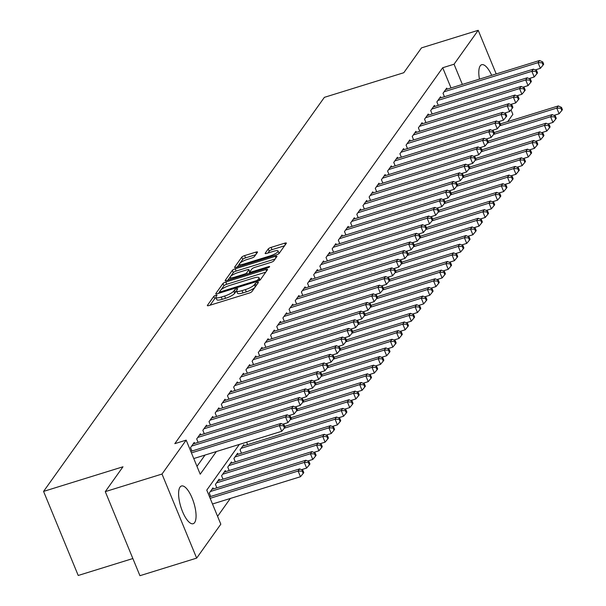 <?xml version="1.0" encoding="UTF-8"?>
<svg xmlns="http://www.w3.org/2000/svg" width="606" height="606" viewBox="0 0 606 606"><rect width="100%" height="100%" fill="white"/><g stroke="black" fill="none" stroke-linecap="round" stroke-linejoin="round"><path stroke-width="0.91" d="M215.804 295.281A1.742 0.417 -22.4 0 0 213.82 296.357L207.404 305.371A2.485 0.591 -22.4 0 0 207.328 305.621A2.485 0.591 -22.4 0 0 209.025 305.522L249.111 293.099A2.485 0.591 -22.4 0 0 251.945 291.562L258.361 282.547A1.742 0.417 -22.4 0 0 258.414 282.366A1.742 0.417 -22.4 0 0 257.224 282.434A1.742 0.417 -22.4 0 0 255.247 283.517L254.414 284.684A7.946 1.894 -22.4 0 1 245.354 289.607L242.014 290.638A7.946 1.894 -22.4 0 1 236.598 290.956A7.946 1.894 -22.4 0 1 236.817 290.138L237.65 288.971A1.742 0.417 -22.4 0 0 237.703 288.789A1.742 0.417 -22.4 0 0 236.514 288.857A1.742 0.417 -22.4 0 0 234.537 289.933L233.704 291.1A7.946 1.894 -22.4 0 1 224.644 296.023L221.304 297.061A7.946 1.894 -22.4 0 1 215.887 297.372A7.946 1.894 -22.4 0 1 216.107 296.554L216.94 295.387A1.742 0.417 -22.4 0 0 216.986 295.213A1.742 0.417 -22.4 0 0 215.804 295.281M216.062 297.804A1.742 0.417 -22.4 0 0 214.759 298.629L210.077 305.197M236.772 291.38A1.742 0.417 -22.4 0 0 235.469 292.206L234.636 293.372L233.704 291.1M479.444 79.128A19.74 6.81 -107.2 0 1 480.225 65.849A19.74 6.81 -107.2 0 1 481.687 64.713A19.74 6.81 -107.2 0 1 491.693 75.333M194.64 522.569A19.74 6.81 -107.2 0 1 193.178 523.705A19.74 6.81 -107.2 0 1 181.633 509.26A19.74 6.81 -107.2 0 1 180.027 487.126A19.74 6.81 -107.2 0 1 181.489 485.997A19.74 6.81 -107.2 0 1 193.034 500.435A19.74 6.81 -107.2 0 1 194.64 522.569M257.467 252.278A2.485 0.591 -22.4 0 0 257.535 252.02A2.485 0.591 -22.4 0 0 255.838 252.119L244.597 255.603A2.485 0.591 -22.4 0 0 241.764 257.149L234.628 267.155A2.485 0.591 -22.4 0 0 234.56 267.413A2.485 0.591 -22.4 0 0 236.257 267.314L276.344 254.884A2.485 0.591 -22.4 0 0 279.169 253.346L286.305 243.339A2.485 0.591 -22.4 0 0 286.373 243.082A2.485 0.591 -22.4 0 0 284.684 243.18L271.094 247.392A2.485 0.591 -22.4 0 0 268.261 248.93L265.216 253.217A2.485 0.591 -22.4 0 0 265.14 253.467A2.485 0.591 -22.4 0 0 266.837 253.369L273.571 251.285A6.643 1.583 -22.4 0 1 278.101 251.02A6.643 1.583 -22.4 0 1 270.337 255.823L243.945 264.004A6.643 1.583 -22.4 0 1 239.423 264.269A6.643 1.583 -22.4 0 1 247.18 259.466L251.581 258.103A2.485 0.591 -22.4 0 0 254.414 256.565L257.467 252.278M239.332 444.425L206.775 490.118L220.819 524.198L196.655 558.118L139.933 575.7L105.277 491.633L122.98 466.787L43.571 491.405L324.377 97.346L403.785 72.728L421.488 47.882L478.21 30.3L496.2 73.94M105.277 491.633L161.999 474.051L186.171 440.13L200.215 474.21L216.372 451.546M451.023 87.938L442.698 67.736L174.823 443.645L186.171 440.13M442.698 67.736L454.045 64.221L478.21 30.3M225.796 281.987A2.485 0.591 -22.4 0 0 222.963 283.525L215.834 293.531A2.485 0.591 -22.4 0 0 215.766 293.789A2.485 0.591 -22.4 0 0 217.456 293.69L257.542 281.267A2.485 0.591 -22.4 0 0 260.375 279.73L267.504 269.715A2.485 0.591 -22.4 0 0 267.572 269.465A2.485 0.591 -22.4 0 0 265.882 269.564L225.796 281.987L226.735 284.259A2.485 0.591 -22.4 0 0 223.902 285.797L221.061 289.782M225.227 280.343L232.363 270.337A2.485 0.591 -22.4 0 1 235.196 268.799L275.283 256.368A2.485 0.591 -22.4 0 1 276.972 256.27A2.485 0.591 -22.4 0 1 276.904 256.527L273.851 260.815A2.485 0.591 -22.4 0 1 271.018 262.353L254.762 267.39A2.485 0.591 -22.4 0 0 251.929 268.928L249.907 271.768A2.485 0.591 -22.4 0 0 249.839 272.026A2.485 0.591 -22.4 0 0 251.528 271.927L268.458 266.685A1.742 0.417 -22.4 0 1 269.64 266.61A1.742 0.417 -22.4 0 1 267.61 267.867L226.856 280.502A2.485 0.591 -22.4 0 1 225.159 280.601A2.485 0.591 -22.4 0 1 225.227 280.343L225.394 280.737M194.67 443.448L194.238 442.403L190.542 447.592L191.958 451.023M200.828 434.805L200.397 433.76L196.7 438.949L198.117 442.38M206.987 426.162L206.555 425.124L202.858 430.305L204.275 433.737M213.145 417.526L212.714 416.481L209.017 421.662L210.433 425.094M219.304 408.883L218.872 407.838L215.175 413.019L216.592 416.458M225.462 400.24L225.031 399.195L221.334 404.384L222.75 407.815M231.621 391.597L231.189 390.552L227.492 395.741L228.909 399.172M237.779 382.954L237.347 381.909L233.651 387.098L235.067 390.529M243.938 374.319L243.506 373.273L239.809 378.455L241.226 381.886M250.089 365.676L249.664 364.63L245.968 369.811L247.384 373.251M256.247 357.032L255.823 355.987L252.126 361.176L253.543 364.607M262.406 348.389L261.981 347.344L258.285 352.533L259.701 355.964M268.564 339.746L268.132 338.701L264.443 343.89L265.852 347.321M274.723 331.111L274.291 330.065L270.602 335.247L272.011 338.678M280.881 322.468L280.449 321.422L276.76 326.604L278.169 330.035M287.039 313.825L286.608 312.779L282.911 317.961L284.328 321.4M293.198 305.182L292.766 304.136L289.07 309.325L290.486 312.757M299.356 296.539L298.925 295.493L295.228 300.682L296.645 304.114M305.515 287.895L305.083 286.858L301.387 292.039L302.803 295.47M311.673 279.26L311.242 278.215L307.545 283.396L308.962 286.827M317.832 270.617L317.4 269.572L313.703 274.753L315.12 278.192M323.99 261.974L323.559 260.928L319.862 266.117L321.278 269.549M330.149 253.331L329.717 252.285L326.02 257.474L327.437 260.906M336.307 244.688L335.875 243.65L332.179 248.831L333.595 252.263M342.466 236.052L342.034 235.007L338.337 240.188L339.754 243.62M348.617 227.409L348.192 226.364L344.496 231.545L345.912 234.984M354.775 218.766L354.351 217.721L350.654 222.91L352.071 226.341M360.934 210.123L360.502 209.078L356.813 214.266L358.222 217.698M367.092 201.48L366.66 200.435L362.971 205.623L364.38 209.055M373.251 192.844L372.819 191.799L369.13 196.98L370.539 200.412M379.409 184.201L378.977 183.156L375.288 188.337L376.697 191.769M385.567 175.558L385.136 174.513L381.439 179.702L382.856 183.133M391.726 166.915L391.294 165.87L387.598 171.059L389.014 174.49M397.884 158.272L397.453 157.227L393.756 162.416L395.173 165.847M404.043 149.637L403.611 148.591L399.915 153.772L401.331 157.204M410.201 140.993L409.77 139.948L406.073 145.129L407.49 148.561M416.36 132.35L415.928 131.305L412.231 136.486L413.648 139.925M422.518 123.707L422.087 122.662L418.39 127.851L419.807 131.282M428.677 115.064L428.245 114.019L424.548 119.208L425.965 122.639M434.835 106.421L434.404 105.383L430.707 110.565L432.123 113.996M440.986 97.786L440.562 96.74L436.865 101.922L438.282 105.353M196.98 466.355L205.025 455.061M444.44 96.718L443.024 93.279L446.72 88.097L447.145 89.143M217.584 516.342L230.318 498.473M210.691 496.465L209.275 493.034L212.971 487.845L213.403 488.89M216.85 487.822L215.433 484.391L219.13 479.202L219.561 480.247M223.008 479.179L221.591 475.748L225.288 470.567L225.72 471.604M229.166 470.536L227.75 467.105L231.447 461.923L231.871 462.969M235.325 461.901L233.908 458.462L237.605 453.28L238.029 454.326M241.483 453.258L240.067 449.826L243.763 444.637L244.188 445.683M247.634 444.615L246.627 442.168M43.571 491.405L78.219 575.473L132.858 558.535M196.655 558.118L161.999 474.051M510.994 109.837L512.865 114.367L507.699 121.624M462.37 84.423L454.045 64.221M215.887 297.372L216.827 299.644A7.946 1.894 -22.4 0 0 222.235 299.334L221.304 297.061M234.636 293.372A7.946 1.894 -22.4 0 1 225.576 298.296L222.235 299.334M236.598 290.956L237.537 293.228A7.946 1.894 -22.4 0 0 242.953 292.91L242.014 290.638M254.778 287.577A7.946 1.894 -22.4 0 1 246.294 291.88L242.953 292.91M265.769 272.162L226.735 284.259M219.584 291.857L218.508 293.365M219.614 291.637A1.742 0.417 -22.4 0 0 219.569 291.812A1.742 0.417 -22.4 0 0 220.751 291.744L255.937 280.836A1.742 0.417 -22.4 0 0 257.921 279.76L258.8 278.533A7.946 1.894 -22.4 0 0 259.02 277.715A7.946 1.894 -22.4 0 0 253.603 278.025L229.553 285.479A7.946 1.894 -22.4 0 0 220.493 290.403L219.614 291.637M259.989 280.093A7.946 1.894 -22.4 0 0 259.959 279.987L259.02 277.715M227.909 280.177L230.159 277.018M230.583 276.427L233.302 272.609L232.363 270.337M275.162 258.967L236.135 271.071A2.485 0.591 -22.4 0 0 233.302 272.609M237.893 272.617A6.643 1.583 -22.4 0 0 230.136 277.419A6.643 1.583 -22.4 0 0 234.658 277.154L243.96 274.276A2.485 0.591 -22.4 0 0 246.786 272.738L248.816 269.897A2.485 0.591 -22.4 0 0 248.884 269.64A2.485 0.591 -22.4 0 0 247.195 269.738L237.893 272.617M249.831 271.996A2.485 0.591 -22.4 0 1 249.748 272.17L248.619 273.753M279.063 253.475A6.643 1.583 -22.4 0 0 279.033 253.293L278.101 251.02M284.562 245.778L272.033 249.664A2.485 0.591 -22.4 0 0 269.2 251.202L267.89 253.043M255.724 254.717L245.528 257.876A2.485 0.591 -22.4 0 0 242.703 259.421L240.143 263.004M239.393 264.057L237.31 266.988M212.494 503.995L300.47 476.725L298.129 471.044L299.667 468.885L209.54 496.822M210.153 498.314L298.129 471.044L302.243 471.188L303.174 473.46L303.795 472.597L302.856 470.324L302.243 471.188M299.667 468.885L302.856 470.324M303.174 473.46L300.47 476.725M193.761 458.553L281.737 431.283L279.396 425.601L191.42 452.871M283.51 425.745L284.449 428.018L285.062 427.154L284.123 424.882L283.51 425.745L279.396 425.601L280.934 423.442L190.807 451.379M281.737 431.283L284.449 428.018M284.123 424.882L280.934 423.442M301.447 469.688L306.628 468.082L304.288 462.401L305.825 460.242L211.895 489.36M210.35 491.519L304.288 462.401L308.401 462.545L309.333 464.817L309.954 463.954L309.015 461.681L308.401 462.545M305.825 460.242L309.015 461.681M309.333 464.817L306.628 468.082M307.606 461.045L312.787 459.439L310.439 453.758L311.984 451.599L218.054 480.717M216.509 482.876L310.439 453.758L314.559 453.902L315.491 456.174L316.105 455.311L315.173 453.038L314.559 453.902M311.984 451.599L315.173 453.038M315.491 456.174L312.787 459.439M313.764 452.402L318.938 450.796L316.597 445.122L318.142 442.956L224.205 472.074M222.667 474.233L316.597 445.122L320.71 445.258L321.65 447.531L322.263 446.667L321.331 444.395L320.71 445.258M318.142 442.956L321.331 444.395M321.65 447.531L318.938 450.796M319.923 443.759L325.096 442.16L322.756 436.479L324.301 434.32L230.363 463.431M228.826 465.597L322.756 436.479L326.869 436.615L327.808 438.888L328.422 438.024L327.49 435.752L326.869 436.615M324.301 434.32L327.49 435.752M327.808 438.888L325.096 442.16M282.722 424.245L287.895 422.64L285.555 416.958L191.625 446.077M289.668 417.102L290.607 419.375L291.221 418.511L290.282 416.239L289.668 417.102L285.555 416.958L287.092 414.799L193.162 443.918M287.895 422.64L290.607 419.375M290.282 416.239L287.092 414.799M288.88 415.602L294.054 413.996L291.713 408.315L197.783 437.434M295.826 408.459L296.766 410.732L297.379 409.868L296.44 407.596L295.826 408.459L291.713 408.315L293.251 406.156L199.321 435.275M294.054 413.996L296.766 410.732M296.44 407.596L293.251 406.156M295.031 406.959L300.212 405.353L297.872 399.68L203.942 428.79M301.985 399.816L302.917 402.089L303.538 401.225L302.599 398.953L301.985 399.816L297.872 399.68L299.409 397.513L205.479 426.632M300.212 405.353L302.917 402.089M302.599 398.953L299.409 397.513M301.19 398.316L306.371 396.718L304.03 391.037L210.1 420.155M308.143 391.173L309.075 393.445L309.696 392.582L308.757 390.309L308.143 391.173L304.03 391.037L305.568 388.878L211.638 417.988M306.371 396.718L309.075 393.445M308.757 390.309L305.568 388.878M326.081 435.123L331.255 433.517L328.914 427.836L330.459 425.677L236.522 454.795M234.984 456.954L328.914 427.836L333.027 427.98L333.967 430.252L334.58 429.389L333.648 427.116L333.027 427.98M330.459 425.677L333.648 427.116M333.967 430.252L331.255 433.517M307.348 389.681L312.529 388.075L310.189 382.394L216.251 411.512M314.302 382.537L315.234 384.81L315.855 383.939L314.915 381.674L314.302 382.537L310.189 382.394L311.726 380.235L217.796 409.353M312.529 388.075L315.234 384.81M314.915 381.674L311.726 380.235M332.24 426.48L337.413 424.874L335.073 419.193L336.61 417.034L242.68 446.152M241.143 448.311L335.073 419.193L339.186 419.337L340.125 421.609L340.739 420.746L339.807 418.473L339.186 419.337M336.61 417.034L339.807 418.473M340.125 421.609L337.413 424.874M313.507 381.038L318.688 379.432L316.347 373.75L222.41 402.869M320.46 373.894L321.392 376.167L322.013 375.303L321.074 373.031L320.46 373.894L316.347 373.75L317.885 371.592L223.955 400.71M318.688 379.432L321.392 376.167M321.074 373.031L317.885 371.592M338.398 417.837L343.572 416.231L341.231 410.55L342.769 408.391L284.744 426.382M284.29 428.207L341.231 410.55L345.344 410.694L346.284 412.966L346.897 412.103L345.965 409.83L345.344 410.694M342.769 408.391L345.965 409.83M346.284 412.966L343.572 416.231M319.665 372.395L324.846 370.789L322.506 365.107L228.568 394.226M326.619 365.251L327.551 367.524L328.172 366.66L327.232 364.388L326.619 365.251L322.506 365.107L324.043 362.949L230.113 392.067M324.846 370.789L327.551 367.524M327.232 364.388L324.043 362.949M344.556 409.194L349.73 407.588L347.389 401.914L348.927 399.748L290.903 417.739M290.448 419.564L347.389 401.914L351.503 402.051L352.442 404.323L353.056 403.46L352.116 401.187L351.503 402.051M348.927 399.748L352.116 401.187M352.442 404.323L349.73 407.588M325.823 363.751L331.005 362.146L328.657 356.464L234.727 385.583M332.777 356.608L333.709 358.881L334.323 358.017L333.391 355.745L332.777 356.608L328.657 356.464L330.202 354.305L236.264 383.424M331.005 362.146L333.709 358.881M333.391 355.745L330.202 354.305M350.715 400.551L355.889 398.953L353.548 393.271L355.086 391.112L297.061 409.095M296.607 410.921L353.548 393.271L357.661 393.408L358.6 395.68L359.214 394.817L358.275 392.544L357.661 393.408M355.086 391.112L358.275 392.544M358.6 395.68L355.889 398.953M331.982 355.108L337.156 353.51L334.815 347.829L240.885 376.947M338.928 347.965L339.868 350.238L340.481 349.374L339.549 347.102L338.928 347.965L334.815 347.829L336.36 345.662L242.423 374.781M337.156 353.51L339.868 350.238M339.549 347.102L336.36 345.662M356.873 391.915L362.047 390.309L359.706 384.628L361.244 382.469L303.22 400.452M302.765 402.278L359.706 384.628L363.82 384.772L364.759 387.045L365.373 386.173L364.433 383.909L363.82 384.772M361.244 382.469L364.433 383.909M364.759 387.045L362.047 390.309M338.14 346.473L343.314 344.867L340.973 339.186L247.043 368.304M345.087 339.33L346.026 341.602L346.64 340.731L345.708 338.459L345.087 339.33L340.973 339.186L342.519 337.027L248.581 366.138M343.314 344.867L346.026 341.602M345.708 338.459L342.519 337.027M363.032 383.272L368.206 381.666L365.865 375.985L367.403 373.826L309.378 391.809M308.924 393.635L365.865 375.985L369.978 376.129L370.917 378.402L371.531 377.538L370.592 375.265L369.978 376.129M367.403 373.826L370.592 375.265M370.917 378.402L368.206 381.666M344.299 337.83L349.473 336.224L347.132 330.543L253.202 359.661M351.245 330.687L352.184 332.959L352.798 332.096L351.866 329.823L351.245 330.687L347.132 330.543L348.67 328.384L254.74 357.502M349.473 336.224L352.184 332.959M351.866 329.823L348.67 328.384M369.19 374.629L374.364 373.023L372.023 367.342L373.561 365.183L315.537 383.174M315.082 384.992L372.023 367.342L376.137 367.486L377.076 369.758L377.69 368.895L376.75 366.622L376.137 367.486M373.561 365.183L376.75 366.622M377.076 369.758L374.364 373.023M350.457 329.187L355.631 327.581L353.29 321.9L259.36 351.018M357.404 322.044L358.343 324.316L358.957 323.452L358.025 321.18L357.404 322.044L353.29 321.9L354.828 319.741L260.898 348.859M355.631 327.581L358.343 324.316M358.025 321.18L354.828 319.741M375.341 365.986L380.523 364.38L378.182 358.699L379.72 356.54L321.695 374.531M321.241 376.356L378.182 358.699L382.295 358.843L383.227 361.115L383.848 360.252L382.909 357.979L382.295 358.843M379.72 356.54L382.909 357.979M383.227 361.115L380.523 364.38M381.5 357.343L386.681 355.745L384.34 350.063L385.878 347.897L327.854 365.888M327.399 367.713L384.34 350.063L388.454 350.2L389.385 352.472L390.006 351.609L389.067 349.336L388.454 350.2M385.878 347.897L389.067 349.336M389.385 352.472L386.681 355.745M387.658 348.708L392.839 347.102L390.499 341.42L392.037 339.262L334.004 357.245M333.55 359.07L390.499 341.42L394.612 341.564L395.544 343.837L396.165 342.966L395.226 340.693L394.612 341.564M392.037 339.262L395.226 340.693M395.544 343.837L392.839 347.102M393.817 340.064L398.998 338.459L396.657 332.777L398.195 330.618L340.163 348.601M339.708 350.427L396.657 332.777L400.771 332.921L401.702 335.194L402.323 334.33L401.384 332.058L400.771 332.921M398.195 330.618L401.384 332.058M401.702 335.194L398.998 338.459M399.975 331.421L405.156 329.815L402.816 324.134L404.353 321.975L346.321 339.966M345.867 341.784L402.816 324.134L406.929 324.278L407.861 326.551L408.474 325.687L407.543 323.415L406.929 324.278M404.353 321.975L407.543 323.415M407.861 326.551L405.156 329.815M406.134 322.778L411.315 321.172L408.967 315.491L410.512 313.332L352.48 331.323M352.025 333.149L408.967 315.491L413.087 315.635L414.019 317.908L414.633 317.044L413.701 314.772L413.087 315.635M410.512 313.332L413.701 314.772M414.019 317.908L411.315 321.172M412.292 314.135L417.466 312.529L415.125 306.856L416.67 304.689L358.638 322.68M358.184 324.505L415.125 306.856L419.238 306.992L420.178 309.265L420.791 308.401L419.86 306.128L419.238 306.992M416.67 304.689L419.86 306.128M420.178 309.265L417.466 312.529M418.451 305.5L423.624 303.894L421.284 298.213L422.829 296.054L364.797 314.037M364.342 315.862L421.284 298.213L425.397 298.357L426.336 300.621L426.95 299.758L426.018 297.485L425.397 298.357M422.829 296.054L426.018 297.485M426.336 300.621L423.624 303.894M424.609 296.857L429.783 295.251L427.442 289.57L428.98 287.411L370.955 305.394M370.501 307.219L427.442 289.57L431.555 289.713L432.495 291.986L433.108 291.122L432.176 288.85L431.555 289.713M428.98 287.411L432.176 288.85M432.495 291.986L429.783 295.251M430.768 288.214L435.941 286.608L433.601 280.926L435.138 278.768L377.114 296.758M376.659 298.576L433.601 280.926L437.714 281.07L438.653 283.343L439.267 282.479L438.335 280.207L437.714 281.07M435.138 278.768L438.335 280.207M438.653 283.343L435.941 286.608M436.926 279.571L442.1 277.965L439.759 272.283L441.297 270.125L383.272 288.115M382.818 289.941L439.759 272.283L443.872 272.427L444.812 274.7L445.425 273.836L444.486 271.564L443.872 272.427M441.297 270.125L444.486 271.564M444.812 274.7L442.1 277.965M443.084 270.927L448.258 269.322L445.918 263.648L447.455 261.481L389.431 279.472M388.976 281.298L445.918 263.648L450.031 263.784L450.97 266.057L451.584 265.193L450.644 262.921L450.031 263.784M447.455 261.481L450.644 262.921M450.97 266.057L448.258 269.322M449.243 262.284L454.417 260.686L452.076 255.005L453.614 252.846L395.589 270.829M395.135 272.655L452.076 255.005L456.189 255.141L457.129 257.414L457.742 256.55L456.803 254.278L456.189 255.141M453.614 252.846L456.803 254.278M457.129 257.414L454.417 260.686M455.401 253.649L460.575 252.043L458.234 246.362L459.772 244.203L401.748 262.186M401.293 264.011L458.234 246.362L462.348 246.506L463.287 248.778L463.901 247.915L462.961 245.642L462.348 246.506M459.772 244.203L462.961 245.642M463.287 248.778L460.575 252.043M461.56 245.006L466.734 243.4L464.393 237.719L465.931 235.56L407.906 253.55M407.452 255.368L464.393 237.719L468.506 237.863L469.445 240.135L470.059 239.272L469.12 236.999L468.506 237.863M465.931 235.56L469.12 236.999M469.445 240.135L466.734 243.4M467.711 236.363L472.892 234.757L470.551 229.076L472.089 226.917L414.065 244.907M413.61 246.733L470.551 229.076L474.665 229.22L475.596 231.492L476.218 230.628L475.278 228.356L474.665 229.22M472.089 226.917L475.278 228.356M475.596 231.492L472.892 234.757M473.869 227.72L479.051 226.114L476.71 220.44L478.248 218.274L420.223 236.264M419.769 238.09L476.71 220.44L480.823 220.576L481.755 222.849L482.376 221.985L481.437 219.713L480.823 220.576M478.248 218.274L481.437 219.713M481.755 222.849L479.051 226.114M480.028 219.077L485.209 217.478L482.868 211.797L484.406 209.631L426.382 227.621M425.927 229.447L482.868 211.797L486.982 211.933L487.913 214.206L488.534 213.342L487.595 211.07L486.982 211.933M484.406 209.631L487.595 211.07M487.913 214.206L485.209 217.478M486.186 210.441L491.368 208.835L489.027 203.154L490.565 200.995L432.532 218.978M432.078 220.804L489.027 203.154L493.14 203.298L494.072 205.57L494.693 204.699L493.754 202.434L493.14 203.298M490.565 200.995L493.754 202.434M494.072 205.57L491.368 208.835M492.345 201.798L497.526 200.192L495.185 194.511L496.723 192.352L438.691 210.335M438.236 212.161L495.185 194.511L499.299 194.655L500.23 196.927L500.851 196.064L499.912 193.791L499.299 194.655M496.723 192.352L499.912 193.791M500.23 196.927L497.526 200.192M498.503 193.155L503.684 191.549L501.336 185.868L502.882 183.709L444.849 201.7M444.395 203.518L501.336 185.868L505.457 186.012L506.389 188.284L507.002 187.421L506.071 185.148L505.457 186.012M502.882 183.709L506.071 185.148M506.389 188.284L503.684 191.549M504.662 184.512L509.835 182.906L507.495 177.225L509.04 175.066L451.008 193.056M450.553 194.882L507.495 177.225L511.608 177.369L512.547 179.641L513.161 178.778L512.229 176.505L511.608 177.369M509.04 175.066L512.229 176.505M512.547 179.641L509.835 182.906M510.82 175.869L515.994 174.27L513.653 168.589L515.198 166.423L457.166 184.413M456.712 186.239L513.653 168.589L517.766 168.726L518.706 170.998L519.319 170.134L518.388 167.862L517.766 168.726M515.198 166.423L518.388 167.862M518.706 170.998L515.994 174.27M516.979 167.233L522.152 165.627L519.812 159.946L521.357 157.787L463.325 175.77M462.87 177.596L519.812 159.946L523.925 160.09L524.864 162.355L525.478 161.491L524.546 159.219L523.925 160.09M521.357 157.787L524.546 159.219M524.864 162.355L522.152 165.627M523.137 158.59L528.311 156.984L525.97 151.303L527.508 149.144L469.483 167.127M469.029 168.953L525.97 151.303L530.083 151.447L531.023 153.719L531.636 152.856L530.704 150.583L530.083 151.447M527.508 149.144L530.704 150.583M531.023 153.719L528.311 156.984M529.296 149.947L534.469 148.341L532.129 142.66L533.666 140.501L475.642 158.492M475.187 160.31L532.129 142.66L536.242 142.804L537.181 145.076L537.795 144.213L536.863 141.94L536.242 142.804M533.666 140.501L536.863 141.94M537.181 145.076L534.469 148.341M535.454 141.304L540.628 139.698L538.287 134.017L539.825 131.858L481.8 149.849M481.346 151.674L538.287 134.017L542.4 134.161L543.34 136.433L543.953 135.57L543.014 133.297L542.4 134.161M539.825 131.858L543.014 133.297M543.34 136.433L540.628 139.698M541.612 132.661L546.786 131.055L544.446 125.381L545.983 123.215L487.959 141.206M487.504 143.031L544.446 125.381L548.559 125.518L549.498 127.79L550.112 126.927L549.172 124.654L548.559 125.518M545.983 123.215L549.172 124.654M549.498 127.79L546.786 131.055M547.771 124.025L552.945 122.42L550.604 116.738L552.142 114.579L494.117 132.562M493.663 134.388L550.604 116.738L554.717 116.875L555.657 119.147L556.27 118.284L555.331 116.011L554.717 116.875M552.142 114.579L555.331 116.011M555.657 119.147L552.945 122.42M553.929 115.382L559.103 113.776L556.762 108.095L558.3 105.936L500.276 123.919M499.821 125.745L556.762 108.095L560.876 108.239L561.815 110.512L562.429 109.648L561.489 107.376L560.876 108.239M558.3 105.936L561.489 107.376M561.815 110.512L559.103 113.776M356.616 320.544L361.79 318.938L359.449 313.257L265.519 342.375M363.562 313.4L364.501 315.673L365.115 314.809L364.176 312.537L363.562 313.4L359.449 313.257L360.987 311.098L267.057 340.216M361.79 318.938L364.501 315.673M364.176 312.537L360.987 311.098M362.774 311.901L367.948 310.295L365.607 304.621L271.677 333.732M369.721 304.757L370.66 307.03L371.273 306.166L370.334 303.894L369.721 304.757L365.607 304.621L367.145 302.455L273.215 331.573M367.948 310.295L370.66 307.03M370.334 303.894L367.145 302.455M368.933 303.265L374.107 301.659L371.766 295.978L277.836 325.096M375.879 296.122L376.818 298.387L377.432 297.523L376.493 295.251L375.879 296.122L371.766 295.978L373.304 293.819L279.374 322.93M374.107 301.659L376.818 298.387M376.493 295.251L373.304 293.819M375.091 294.622L380.265 293.016L377.924 287.335L283.994 316.453M382.038 287.479L382.977 289.751L383.59 288.888L382.651 286.615L382.038 287.479L377.924 287.335L379.462 285.176L285.532 314.294M380.265 293.016L382.977 289.751M382.651 286.615L379.462 285.176M381.25 285.979L386.423 284.373L384.083 278.692L290.153 307.81M388.196 278.836L389.135 281.108L389.749 280.245L388.81 277.972L388.196 278.836L384.083 278.692L385.621 276.533L291.691 305.651M386.423 284.373L389.135 281.108M388.81 277.972L385.621 276.533M387.408 277.336L392.582 275.73L390.241 270.049L296.311 299.167M394.354 270.193L395.294 272.465L395.907 271.602L394.968 269.329L394.354 270.193L390.241 270.049L391.779 267.89L297.849 297.008M392.582 275.73L395.294 272.465M394.968 269.329L391.779 267.89M393.559 268.693L398.74 267.087L396.4 261.413L302.47 290.524M400.513 261.55L401.445 263.822L402.066 262.959L401.127 260.686L400.513 261.55L396.4 261.413L397.937 259.247L304.007 288.365M398.74 267.087L401.445 263.822M401.127 260.686L397.937 259.247M399.718 260.05L404.899 258.451L402.558 252.77L308.621 281.888M406.671 252.907L407.603 255.179L408.224 254.315L407.285 252.043L406.671 252.907L402.558 252.77L404.096 250.611L310.166 279.722M404.899 258.451L407.603 255.179M407.285 252.043L404.096 250.611M405.876 251.414L411.057 249.808L408.717 244.127L314.779 273.245M412.83 244.271L413.762 246.544L414.383 245.68L413.443 243.407L412.83 244.271L408.717 244.127L410.254 241.968L316.324 271.087M411.057 249.808L413.762 246.544M413.443 243.407L410.254 241.968M412.035 242.771L417.216 241.165L414.875 235.484L320.938 264.602M418.988 235.628L419.92 237.9L420.541 237.037L419.602 234.764L418.988 235.628L414.875 235.484L416.413 233.325L322.483 262.443M417.216 241.165L419.92 237.9M419.602 234.764L416.413 233.325M418.193 234.128L423.374 232.522L421.026 226.841L327.096 255.959M425.147 226.985L426.079 229.257L426.692 228.394L425.76 226.121L425.147 226.985L421.026 226.841L422.571 224.682L328.641 253.8M423.374 232.522L426.079 229.257M425.76 226.121L422.571 224.682M424.351 225.485L429.533 223.879L427.185 218.205L333.255 247.316M431.298 218.342L432.237 220.614L432.851 219.751L431.919 217.478L431.298 218.342L427.185 218.205L428.73 216.039L334.792 245.157M429.533 223.879L432.237 220.614M431.919 217.478L428.73 216.039M430.51 216.842L435.684 215.244L433.343 209.562L339.413 238.681M437.456 209.699L438.396 211.971L439.009 211.108L438.077 208.835L437.456 209.699L433.343 209.562L434.888 207.396L340.951 236.514M435.684 215.244L438.396 211.971M438.077 208.835L434.888 207.396M436.668 208.206L441.842 206.601L439.502 200.919L345.571 230.038M443.615 201.063L444.554 203.336L445.168 202.465L444.236 200.2L443.615 201.063L439.502 200.919L441.047 198.76L347.109 227.879M441.842 206.601L444.554 203.336M444.236 200.2L441.047 198.76M442.827 199.563L448.001 197.957L445.66 192.276L351.73 221.395M449.773 192.42L450.712 194.693L451.326 193.829L450.394 191.557L449.773 192.42L445.66 192.276L447.198 190.117L353.268 219.236M448.001 197.957L450.712 194.693M450.394 191.557L447.198 190.117M448.985 190.92L454.159 189.314L451.818 183.633L357.888 212.751M455.932 183.777L456.871 186.05L457.485 185.186L456.553 182.914L455.932 183.777L451.818 183.633L453.356 181.474L359.426 210.593M454.159 189.314L456.871 186.05M456.553 182.914L453.356 181.474M455.144 182.277L460.318 180.671L457.977 174.99L364.047 204.108M462.09 175.134L463.029 177.406L463.643 176.543L462.704 174.27L462.09 175.134L457.977 174.99L459.515 172.831L365.585 201.95M460.318 180.671L463.029 177.406M462.704 174.27L459.515 172.831M461.302 173.634L466.476 172.036L464.135 166.355L370.205 195.465M468.249 166.491L469.188 168.763L469.801 167.9L468.862 165.627L468.249 166.491L464.135 166.355L465.673 164.188L371.743 193.306M466.476 172.036L469.188 168.763M468.862 165.627L465.673 164.188M467.461 164.999L472.635 163.393L470.294 157.711L376.364 186.83M474.407 157.855L475.346 160.12L475.96 159.257L475.021 156.984L474.407 157.855L470.294 157.711L471.832 155.553L377.902 184.663M472.635 163.393L475.346 160.12M475.021 156.984L471.832 155.553M473.619 156.356L478.793 154.75L476.452 149.068L382.522 178.187M480.566 149.212L481.505 151.485L482.118 150.621L481.179 148.349L480.566 149.212L476.452 149.068L477.99 146.91L384.06 176.028M478.793 154.75L481.505 151.485M481.179 148.349L477.99 146.91M479.778 147.712L484.952 146.107L482.611 140.425L388.681 169.544M486.724 140.569L487.663 142.842L488.277 141.978L487.338 139.706L486.724 140.569L482.611 140.425L484.149 138.266L390.219 167.385M484.952 146.107L487.663 142.842M487.338 139.706L484.149 138.266M485.929 139.069L491.11 137.464L488.769 131.782L394.839 160.901M492.883 131.926L493.814 134.199L494.435 133.335L493.496 131.063L492.883 131.926L488.769 131.782L490.307 129.623L396.377 158.742M491.11 137.464L493.814 134.199M493.496 131.063L490.307 129.623M492.087 130.426L497.268 128.82L494.928 123.147L400.998 152.257M499.041 123.283L499.973 125.556L500.594 124.692L499.655 122.42L499.041 123.283L494.928 123.147L496.465 120.98L402.535 150.099M497.268 128.82L499.973 125.556M499.655 122.42L496.465 120.98M498.246 121.791L503.427 120.185L501.086 114.504L407.149 143.622M505.199 114.64L506.131 116.913L506.752 116.049L505.813 113.776L505.199 114.64L501.086 114.504L502.624 112.345L408.694 141.456M503.427 120.185L506.131 116.913M505.813 113.776L502.624 112.345M504.404 113.148L509.585 111.542L507.245 105.861L413.307 134.979M511.358 106.005L512.29 108.277L512.911 107.413L511.972 105.141L511.358 106.005L507.245 105.861L508.782 103.702L414.852 132.82M509.585 111.542L512.29 108.277M511.972 105.141L508.782 103.702M510.563 104.505L515.744 102.899L513.403 97.218L419.466 126.336M517.516 97.361L518.448 99.634L519.069 98.77L518.13 96.498L517.516 97.361L513.403 97.218L514.941 95.059L421.011 124.177M515.744 102.899L518.448 99.634M518.13 96.498L514.941 95.059M516.721 95.862L521.902 94.256L519.554 88.574L425.624 117.693M523.675 88.718L524.607 90.991L525.22 90.127L524.288 87.855L523.675 88.718L519.554 88.574L521.099 86.416L427.169 115.534M521.902 94.256L524.607 90.991M524.288 87.855L521.099 86.416M522.88 87.219L528.053 85.613L525.713 79.939L431.783 109.05M529.826 80.075L530.765 82.348L531.379 81.484L530.447 79.212L529.826 80.075L525.713 79.939L527.258 77.773L433.32 106.891M528.053 85.613L530.765 82.348M530.447 79.212L527.258 77.773M529.038 78.575L534.212 76.977L531.871 71.296L437.941 100.414M535.984 71.432L536.924 73.705L537.537 72.841L536.605 70.569L535.984 71.432L531.871 71.296L533.416 69.137L439.479 98.248M534.212 76.977L536.924 73.705M536.605 70.569L533.416 69.137M535.196 69.94L540.37 68.334L538.03 62.653L444.1 91.771M542.143 62.797L543.082 65.069L543.696 64.206L542.764 61.933L542.143 62.797L538.03 62.653L539.567 60.494L445.637 89.612M540.37 68.334L543.082 65.069M542.764 61.933L539.567 60.494M214.759 298.629L213.82 296.357M256.133 285.676L255.247 283.517M235.469 292.206L234.537 289.933M225.576 298.296L224.644 296.023M246.294 291.88L245.354 289.607M255.308 286.843L254.414 284.684M207.563 305.757L207.404 305.371M266.519 271.102L265.882 269.564M215.994 293.925L215.834 293.531M223.902 285.797L222.963 283.525M221.092 292.569L220.751 291.744M256.277 281.661L255.937 280.836M258.414 280.949L257.921 279.76M259.557 280.381L258.8 278.533M236.135 271.071L235.196 268.799M275.919 257.914L275.283 256.368M251.869 272.745L251.528 271.927M268.753 267.397L268.458 266.685M234.999 277.98L234.658 277.154M244.294 275.094L243.96 274.276M247.369 274.147L246.786 272.738M249.748 272.17L248.816 269.897M244.286 264.822L243.945 264.004M270.677 256.641L270.337 255.823M265.375 253.603L265.216 253.217M269.2 251.202L268.261 248.93M272.033 249.664L271.094 247.392M285.32 244.726L284.684 243.18M234.787 267.541L234.628 267.155M242.703 259.421L241.764 257.149M245.528 257.876L244.597 255.603M256.474 253.664L255.838 252.119M220.016 292.903L219.569 291.812M250.331 273.223L249.839 272.026M230.886 279.252L230.136 277.419M249.823 271.912L248.884 269.64M240.173 266.095L239.423 264.269"/></g></svg>

